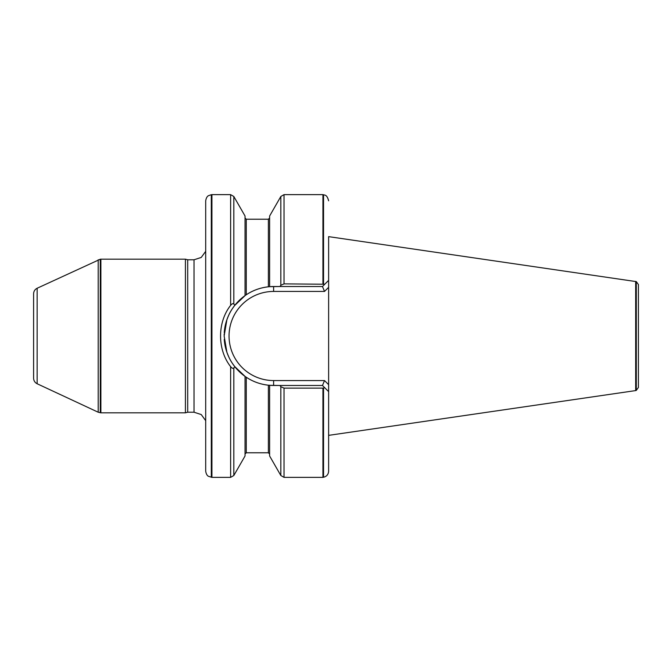 <?xml version="1.0" encoding="UTF-8"?>
<svg xmlns="http://www.w3.org/2000/svg" width="672" height="672" viewBox="0 0 672 672"><rect width="100%" height="100%" fill="white"/><g stroke="black" fill="none" stroke-linecap="round" stroke-linejoin="round"><path stroke-width="1.01" d="M638.4 387.467L638.4 284.533L638.4 387.467L636.292 390.382L636.292 281.618L328.625 236.636L328.625 471.206L328.625 391.625L324.769 387.769L322.93 388.122L322.93 477.364L284.029 477.364L284.029 388.122L280.829 386.694L279.93 385.476L269.623 385.316L269.623 455.994L280.829 475.516L284.029 477.364M328.625 236.636L328.625 287.33L324.517 291.438L322.476 286.524L279.93 286.524L280.829 285.306L284.029 283.878L324.769 284.231L328.625 280.375M324.517 291.438L273.613 291.438A44.562 44.562 0 0 0 229.051 336A44.562 44.562 0 0 0 273.613 380.562L324.517 380.562L328.625 384.67L328.625 391.625M322.93 388.122L284.029 388.122M323.543 283.962L323.543 194.746L322.93 194.636L322.93 283.878M268.388 385.199L268.388 452.777L246.263 452.777L246.263 377.227L245.036 376.387L246.263 377.227C252.924 381.646 260.299 384.3 268.388 385.199L273.613 385.476A49.476 49.476 0 0 1 269.539 385.308A49.476 49.476 0 0 0 273.613 385.476L273.613 380.562M322.93 194.636L284.029 194.636L280.829 196.484L269.623 216.006L269.623 286.684L279.93 286.524L273.613 286.524L273.613 291.438M268.388 286.801L268.388 219.223L246.263 219.223L246.263 294.773L245.036 295.613L246.263 294.773C252.924 290.354 260.299 287.7 268.388 286.801L269.623 286.684A49.476 49.476 0 0 1 273.613 286.524A49.476 49.476 0 0 0 269.623 286.684M245.162 295.52L234.587 305.584M234.587 366.416L245.036 376.387L245.036 455.994L233.822 475.516L233.822 367.979C233.083 368.768 232.016 368.315 230.622 366.626C217.207 349.684 217.216 322.333 230.622 305.374C232.016 303.685 233.083 303.232 233.822 304.021L234.847 305.256L245.036 295.613L245.036 216.006L233.822 196.484L233.822 304.021M245.036 376.387L234.847 366.736L233.822 367.979M233.822 196.484L230.622 194.636L211.924 194.636L211.924 477.364L230.622 477.364L233.822 475.516M187.706 412.213L194.023 412.213L194.023 259.787L187.706 259.787L187.706 412.213L185.413 412.826L100.884 412.826L100.884 259.174L185.413 259.174L185.413 412.826M211.31 477.313L211.31 194.687L208.412 195.712C208.799 195.611 206.438 196.073 205.699 200.81L205.699 471.19C206.438 475.927 208.799 476.389 208.412 476.288L211.924 477.364M37.145 383.754C34.885 382.586 33.701 380.722 33.6 378.185L33.6 293.815C33.701 291.278 34.885 289.414 37.145 288.246L37.145 383.754L98.204 412.222L100.884 412.826M324.769 387.769L322.476 385.476L273.613 385.476M234.847 305.256C230.076 311.632 229.362 313.53 226.892 319.721L224.137 336L226.892 352.279C229.362 358.47 230.076 360.368 234.847 366.744M322.476 286.524L324.769 284.231M269.144 385.274A49.476 49.476 0 0 1 246.204 377.194A49.476 49.476 0 0 0 269.144 385.274M246.019 377.068A49.476 49.476 0 0 1 224.246 339.36A49.476 49.476 0 0 0 246.019 377.068M224.146 334.975A49.476 49.476 0 0 1 224.179 333.984A49.476 49.476 0 0 0 224.146 334.975M224.255 332.64A49.476 49.476 0 0 1 269.615 286.684A49.476 49.476 0 0 0 224.255 332.64M324.517 380.562L322.476 385.476M635.678 281.417L635.678 390.583L328.625 435.364M323.543 388.038L323.543 477.254C326.701 476.465 328.39 474.449 328.625 471.206M284.029 194.636L284.029 283.878M280.829 386.694L280.829 475.516M230.622 366.626L230.622 477.364M230.622 194.636L230.622 305.374M280.829 196.484L280.829 285.306M37.145 288.246L100.262 259.224L100.262 412.776M98.204 259.778L98.204 412.222M323.543 477.254L322.93 477.364M268.388 219.223L269.623 217.988M268.388 452.777L269.623 454.012M246.263 219.223L245.036 217.988M246.263 452.777L245.036 454.012M323.543 194.746C324.458 195.342 326.894 194.107 328.625 200.794M194.023 412.213L201.23 414.548L205.699 420.672M194.023 259.787L201.23 257.452L205.699 251.328M211.31 194.687L211.924 194.636M187.706 259.787L185.413 259.174M100.262 259.224L100.884 259.174M636.292 281.618L638.4 284.533M636.292 390.382L635.678 390.583"/></g></svg>

